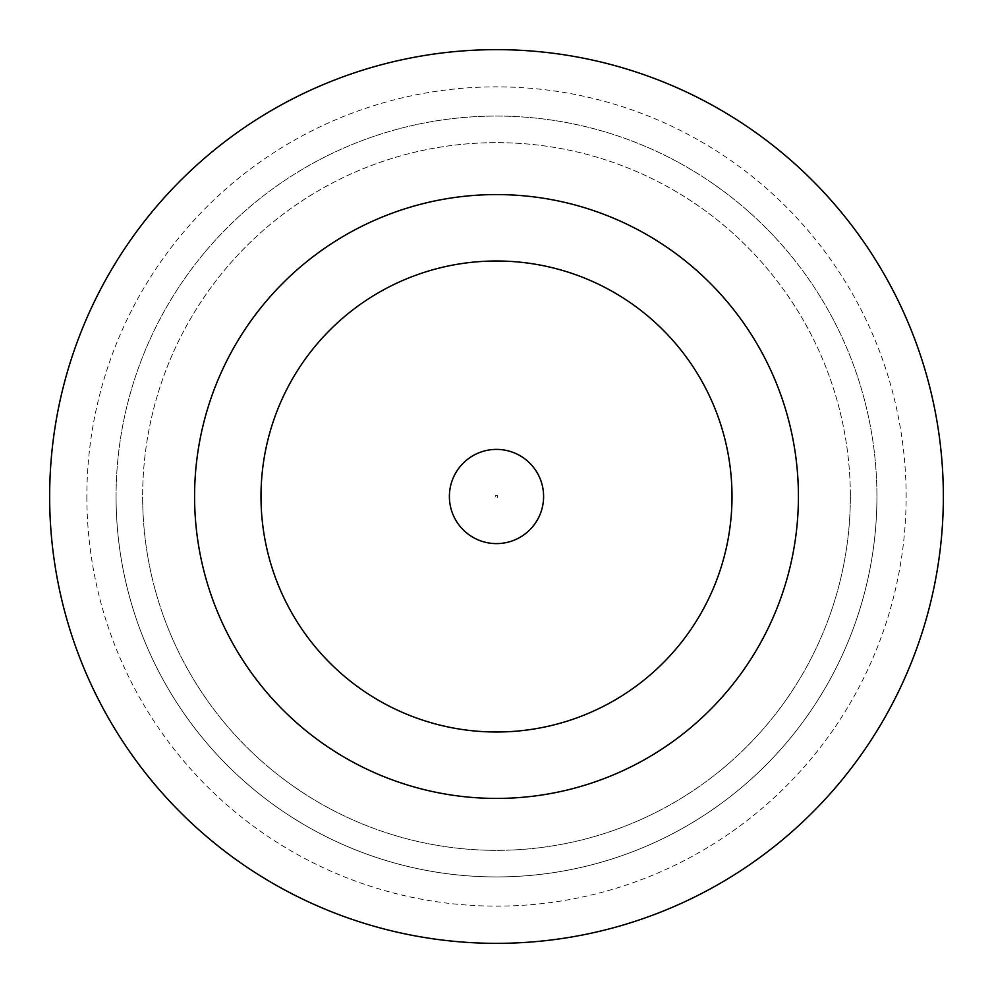 <?xml version="1.0" encoding="UTF-8"?>
<svg xmlns="http://www.w3.org/2000/svg" width="993" height="993" viewBox="0 0 993 993"><rect width="100%" height="100%" fill="white"/><g stroke="black" fill="none" stroke-linecap="round" stroke-linejoin="round"><path stroke-width="0.74" stroke-dasharray="4.96 3.72" d="M543.605 496.5A47.105 47.105 0 0 0 496.5 449.395A47.105 47.105 0 0 0 449.395 496.5A47.105 47.105 0 0 0 496.5 543.605A47.105 47.105 0 0 0 543.605 496.5A47.105 47.105 0 0 0 496.5 449.395A47.105 47.105 0 0 0 449.395 496.5A47.105 47.105 0 0 0 496.5 543.605A47.105 47.105 0 0 0 543.605 496.5A47.105 47.105 0 0 0 496.5 449.395A47.105 47.105 0 0 0 449.395 496.5A47.105 47.105 0 0 0 496.5 543.605A47.105 47.105 0 0 0 543.605 496.5A47.105 47.105 0 0 1 496.5 543.605A47.105 47.105 0 0 1 449.395 496.5M86.863 496.5A409.637 409.637 0 0 0 496.5 906.137A409.637 409.637 0 0 0 906.137 496.5A409.637 409.637 0 0 0 496.5 86.863A409.637 409.637 0 0 0 86.863 496.5M850.356 496.5A353.856 353.856 0 0 1 496.5 850.356A353.856 353.856 0 0 1 142.644 496.5A353.856 353.856 0 0 0 496.5 850.356A353.856 353.856 0 0 0 850.356 496.5A353.856 353.856 0 0 0 496.5 142.644A353.856 353.856 0 0 0 142.644 496.5A353.856 353.856 0 0 1 496.5 142.644A353.856 353.856 0 0 1 850.356 496.5M116.069 496.5A380.431 380.431 0 0 0 496.5 876.931A380.431 380.431 0 0 0 876.931 496.5A380.431 380.431 0 0 1 496.5 876.931A380.431 380.431 0 0 1 116.069 496.5A380.431 380.431 0 0 1 496.5 116.069A380.431 380.431 0 0 1 876.931 496.5A380.431 380.431 0 0 0 496.5 116.069A380.431 380.431 0 0 0 116.069 496.5M798.422 496.5A301.922 301.922 0 0 0 496.5 194.578A301.922 301.922 0 0 0 194.578 496.5A301.922 301.922 0 0 0 496.5 798.422A301.922 301.922 0 0 0 798.422 496.5M943.35 496.5A446.85 446.85 0 0 0 496.5 49.65A446.85 446.85 0 0 0 49.65 496.5A446.85 446.85 0 0 0 496.5 943.35A446.85 446.85 0 0 0 943.35 496.5M260.998 496.5A235.502 235.502 0 0 0 496.5 732.002A235.502 235.502 0 0 0 732.002 496.5A235.502 235.502 0 0 0 496.5 260.998A235.502 235.502 0 0 0 260.998 496.5A235.502 235.502 0 0 0 496.5 732.002A235.502 235.502 0 0 0 732.002 496.5A235.502 235.502 0 0 0 496.5 260.998A235.502 235.502 0 0 0 260.998 496.5A235.502 235.502 0 0 0 496.5 732.002A235.502 235.502 0 0 0 732.002 496.5A235.502 235.502 0 0 0 496.5 260.998A235.502 235.502 0 0 0 260.998 496.5M495.296 496.5A1.204 1.204 0 0 1 496.5 495.296A1.204 1.204 0 0 1 497.704 496.5A1.204 1.204 0 0 1 496.5 497.704A1.204 1.204 0 0 1 495.296 496.5"/><path stroke-width="1.49" d="M543.605 496.5A47.105 47.105 0 0 0 496.5 449.395A47.105 47.105 0 0 0 449.395 496.5A47.105 47.105 0 0 0 496.5 543.605A47.105 47.105 0 0 0 543.605 496.5M798.422 496.5A301.922 301.922 0 0 0 496.5 194.578A301.922 301.922 0 0 0 194.578 496.5A301.922 301.922 0 0 0 496.5 798.422A301.922 301.922 0 0 0 798.422 496.5M943.35 496.5A446.85 446.85 0 0 0 496.5 49.65A446.85 446.85 0 0 0 49.65 496.5A446.85 446.85 0 0 0 496.5 943.35A446.85 446.85 0 0 0 943.35 496.5M260.998 496.5A235.502 235.502 0 0 0 496.5 732.002A235.502 235.502 0 0 0 732.002 496.5A235.502 235.502 0 0 0 496.5 260.998A235.502 235.502 0 0 0 260.998 496.5"/></g></svg>
